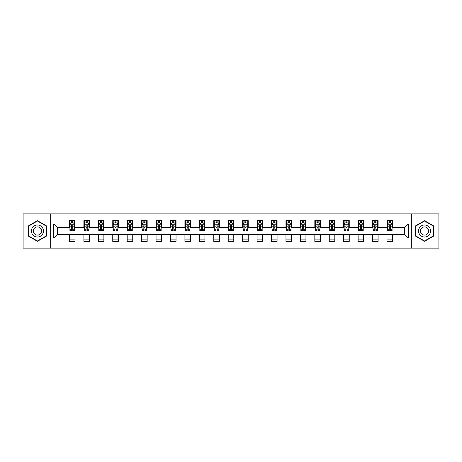<?xml version="1.0" encoding="UTF-8"?>
<svg xmlns="http://www.w3.org/2000/svg" width="462" height="462" viewBox="0 0 462 462"><rect width="100%" height="100%" fill="white"/><g stroke="black" fill="none" stroke-linecap="round" stroke-linejoin="round"><path stroke-width="0.69" d="M411.33 248.117L438.9 248.117L438.9 213.883L411.33 213.883L411.33 248.117L50.67 248.117L50.67 213.883L23.1 213.883L23.1 248.117L50.67 248.117M411.33 213.883L50.67 213.883M392.544 223.966L392.544 220.593L386.994 220.593L386.994 223.966L378.112 223.966L378.112 220.593L372.563 220.593L372.563 223.966L363.681 223.966L363.681 220.593L358.125 220.593L358.125 223.966L349.243 223.966L349.243 220.593L343.693 220.593L343.693 223.966L334.811 223.966L334.811 220.593L329.262 220.593L329.262 223.966L320.38 223.966L320.38 220.593L314.824 220.593L314.824 223.966L305.942 223.966L305.942 220.593L300.392 220.593L300.392 223.966L291.51 223.966L291.51 220.593L285.961 220.593L285.961 223.966L277.079 223.966L277.079 220.593L271.523 220.593L271.523 223.966L262.641 223.966L262.641 220.593L257.091 220.593L257.091 223.966L248.21 223.966L248.21 220.593L242.66 220.593L242.66 223.966L233.778 223.966L233.778 220.593L228.222 220.593L228.222 223.966L219.34 223.966L219.34 220.593L213.791 220.593L213.791 223.966L204.909 223.966L204.909 220.593L199.359 220.593L199.359 223.966L190.477 223.966L190.477 220.593L184.921 220.593L184.921 223.966L176.039 223.966L176.039 220.593L170.49 220.593L170.49 223.966L161.608 223.966L161.608 220.593L156.058 220.593L156.058 223.966L147.176 223.966L147.176 220.593L141.62 220.593L141.62 223.966L132.738 223.966L132.738 220.593L127.189 220.593L127.189 223.966L118.307 223.966L118.307 220.593L112.757 220.593L112.757 223.966L103.875 223.966L103.875 220.593L98.319 220.593L98.319 223.966L89.437 223.966L89.437 220.593L83.888 220.593L83.888 223.966L75.006 223.966L75.006 220.593L69.456 220.593L69.456 223.966L53.725 223.966L53.725 238.034L57.427 234.332L69.456 234.332L69.456 241.407L75.006 241.407L75.006 234.332L83.888 234.332L83.888 241.407L89.437 241.407L89.437 234.332L98.319 234.332L98.319 241.407L103.875 241.407L103.875 234.332L112.757 234.332L112.757 241.407L118.307 241.407L118.307 234.332L127.189 234.332L127.189 241.407L132.738 241.407L132.738 234.332L141.62 234.332L141.62 241.407L147.176 241.407L147.176 234.332L156.058 234.332L156.058 241.407L161.608 241.407L161.608 234.332L170.49 234.332L170.49 241.407L176.039 241.407L176.039 234.332L184.921 234.332L184.921 241.407L190.477 241.407L190.477 234.332L199.359 234.332L199.359 241.407L204.909 241.407L204.909 234.332L213.791 234.332L213.791 241.407L219.34 241.407L219.34 234.332L228.222 234.332L228.222 241.407L233.778 241.407L233.778 234.332L242.66 234.332L242.66 241.407L248.21 241.407L248.21 234.332L257.091 234.332L257.091 241.407L262.641 241.407L262.641 234.332L271.523 234.332L271.523 241.407L277.079 241.407L277.079 234.332L285.961 234.332L285.961 241.407L291.51 241.407L291.51 234.332L300.392 234.332L300.392 241.407L305.942 241.407L305.942 234.332L314.824 234.332L314.824 241.407L320.38 241.407L320.38 234.332L329.262 234.332L329.262 241.407L334.811 241.407L334.811 234.332L343.693 234.332L343.693 241.407L349.243 241.407L349.243 234.332L358.125 234.332L358.125 241.407L363.681 241.407L363.681 234.332L372.563 234.332L372.563 241.407L378.112 241.407L378.112 234.332L386.994 234.332L386.994 241.407L392.544 241.407L392.544 234.332L404.573 234.332L404.573 227.668L392.544 227.668L392.544 223.966L408.275 223.966L408.275 238.034L392.544 238.034M386.994 238.034L378.112 238.034M372.563 238.034L363.681 238.034M358.125 238.034L349.243 238.034M343.693 238.034L334.811 238.034M329.262 238.034L320.38 238.034M314.824 238.034L305.942 238.034M300.392 238.034L291.51 238.034M285.961 238.034L277.079 238.034M271.523 238.034L262.641 238.034M257.091 238.034L248.21 238.034M242.66 238.034L233.778 238.034M228.222 238.034L219.34 238.034M213.791 238.034L204.909 238.034M199.359 238.034L190.477 238.034M184.921 238.034L176.039 238.034M170.49 238.034L161.608 238.034M156.058 238.034L147.176 238.034M141.62 238.034L132.738 238.034M127.189 238.034L118.307 238.034M112.757 238.034L103.875 238.034M98.319 238.034L89.437 238.034M83.888 238.034L75.006 238.034M69.456 238.034L53.725 238.034M386.994 223.966L386.994 227.668L378.112 227.668L378.112 223.966M372.563 223.966L372.563 227.668L363.681 227.668L363.681 223.966M358.125 223.966L358.125 227.668L349.243 227.668L349.243 223.966M343.693 223.966L343.693 227.668L334.811 227.668L334.811 223.966M329.262 223.966L329.262 227.668L320.38 227.668L320.38 223.966M314.824 223.966L314.824 227.668L305.942 227.668L305.942 223.966M300.392 223.966L300.392 227.668L291.51 227.668L291.51 223.966M285.961 223.966L285.961 227.668L277.079 227.668L277.079 223.966M271.523 223.966L271.523 227.668L262.641 227.668L262.641 223.966M257.091 223.966L257.091 227.668L248.21 227.668L248.21 223.966M242.66 223.966L242.66 227.668L233.778 227.668L233.778 223.966M228.222 223.966L228.222 227.668L219.34 227.668L219.34 223.966M213.791 223.966L213.791 227.668L204.909 227.668L204.909 223.966M199.359 223.966L199.359 227.668L190.477 227.668L190.477 223.966M184.921 223.966L184.921 227.668L176.039 227.668L176.039 223.966M170.49 223.966L170.49 227.668L161.608 227.668L161.608 223.966M156.058 223.966L156.058 227.668L147.176 227.668L147.176 223.966M141.62 223.966L141.62 227.668L132.738 227.668L132.738 223.966M127.189 223.966L127.189 227.668L118.307 227.668L118.307 223.966M112.757 223.966L112.757 227.668L103.875 227.668L103.875 223.966M98.319 223.966L98.319 227.668L89.437 227.668L89.437 223.966M83.888 223.966L83.888 227.668L75.006 227.668L75.006 223.966M69.456 223.966L69.456 227.668L57.427 227.668L53.725 223.966M57.427 227.668L57.427 234.332M408.275 238.034L404.573 234.332M404.573 227.668L408.275 223.966M69.456 222.903L69.918 222.903M71.674 222.903L72.782 222.903M74.544 222.903L75.006 222.903M69.456 227.575L69.918 227.575M71.674 227.575L72.782 227.575M74.544 227.575L75.006 227.575M69.456 234.425L75.006 234.425M69.456 239.097L75.006 239.097M83.888 234.425L89.437 234.425M83.888 239.097L89.437 239.097M83.888 222.903L84.35 222.903M86.111 222.903L87.22 222.903M88.975 222.903L89.437 222.903M83.888 227.575L84.35 227.575M86.111 227.575L87.22 227.575M88.975 227.575L89.437 227.575M98.319 234.425L103.875 234.425M98.319 239.097L103.875 239.097M98.319 222.903L98.781 222.903M100.543 222.903L101.652 222.903M103.413 222.903L103.875 222.903M98.319 227.575L98.781 227.575M100.543 227.575L101.652 227.575M103.413 227.575L103.875 227.575M112.757 234.425L118.307 234.425M112.757 239.097L118.307 239.097M112.757 222.903L113.219 222.903M114.974 222.903L116.083 222.903M117.845 222.903L118.307 222.903M112.757 227.575L113.219 227.575M114.974 227.575L116.083 227.575M117.845 227.575L118.307 227.575M127.189 234.425L132.738 234.425M127.189 239.097L132.738 239.097M127.189 222.903L127.651 222.903M129.412 222.903L130.521 222.903M132.276 222.903L132.738 222.903M127.189 227.575L127.651 227.575M129.412 227.575L130.521 227.575M132.276 227.575L132.738 227.575M141.62 234.425L147.176 234.425M141.62 239.097L147.176 239.097M141.62 222.903L142.082 222.903M143.844 222.903L144.953 222.903M146.714 222.903L147.176 222.903M141.62 227.575L142.082 227.575M143.844 227.575L144.953 227.575M146.714 227.575L147.176 227.575M156.058 234.425L161.608 234.425M156.058 239.097L161.608 239.097M156.058 222.903L156.52 222.903M158.275 222.903L159.384 222.903M161.146 222.903L161.608 222.903M156.058 227.575L156.52 227.575M158.275 227.575L159.384 227.575M161.146 227.575L161.608 227.575M170.49 234.425L176.039 234.425M170.49 239.097L176.039 239.097M170.49 222.903L170.952 222.903M172.713 222.903L173.822 222.903M175.577 222.903L176.039 222.903M170.49 227.575L170.952 227.575M172.713 227.575L173.822 227.575M175.577 227.575L176.039 227.575M184.921 234.425L190.477 234.425M184.921 239.097L190.477 239.097M184.921 222.903L185.383 222.903M187.145 222.903L188.253 222.903M190.015 222.903L190.477 222.903M184.921 227.575L185.383 227.575M187.145 227.575L188.253 227.575M190.015 227.575L190.477 227.575M199.359 234.425L204.909 234.425M199.359 239.097L204.909 239.097M199.359 222.903L199.821 222.903M201.576 222.903L202.685 222.903M204.447 222.903L204.909 222.903M199.359 227.575L199.821 227.575M201.576 227.575L202.685 227.575M204.447 227.575L204.909 227.575M213.791 234.425L219.34 234.425M213.791 239.097L219.34 239.097M213.791 222.903L214.252 222.903M216.014 222.903L217.123 222.903M218.878 222.903L219.34 222.903M213.791 227.575L214.252 227.575M216.014 227.575L217.123 227.575M218.878 227.575L219.34 227.575M228.222 234.425L233.778 234.425M228.222 239.097L233.778 239.097M228.222 222.903L228.684 222.903M230.446 222.903L231.554 222.903M233.316 222.903L233.778 222.903M228.222 227.575L228.684 227.575M230.446 227.575L231.554 227.575M233.316 227.575L233.778 227.575M242.66 234.425L248.21 234.425M242.66 239.097L248.21 239.097M242.66 222.903L243.122 222.903M244.877 222.903L245.986 222.903M247.748 222.903L248.21 222.903M242.66 227.575L243.122 227.575M244.877 227.575L245.986 227.575M247.748 227.575L248.21 227.575M257.091 234.425L262.641 234.425M257.091 239.097L262.641 239.097M257.091 222.903L257.553 222.903M259.315 222.903L260.424 222.903M262.179 222.903L262.641 222.903M257.091 227.575L257.553 227.575M259.315 227.575L260.424 227.575M262.179 227.575L262.641 227.575M271.523 234.425L277.079 234.425M271.523 239.097L277.079 239.097M271.523 222.903L271.985 222.903M273.747 222.903L274.855 222.903M276.617 222.903L277.079 222.903M271.523 227.575L271.985 227.575M273.747 227.575L274.855 227.575M276.617 227.575L277.079 227.575M285.961 234.425L291.51 234.425M285.961 239.097L291.51 239.097M285.961 222.903L286.423 222.903M288.178 222.903L289.287 222.903M291.048 222.903L291.51 222.903M285.961 227.575L286.423 227.575M288.178 227.575L289.287 227.575M291.048 227.575L291.51 227.575M300.392 234.425L305.942 234.425M300.392 239.097L305.942 239.097M300.392 222.903L300.854 222.903M302.616 222.903L303.725 222.903M305.48 222.903L305.942 222.903M300.392 227.575L300.854 227.575M302.616 227.575L303.725 227.575M305.48 227.575L305.942 227.575M314.824 234.425L320.38 234.425M314.824 239.097L320.38 239.097M314.824 222.903L315.286 222.903M317.048 222.903L318.156 222.903M319.918 222.903L320.38 222.903M314.824 227.575L315.286 227.575M317.048 227.575L318.156 227.575M319.918 227.575L320.38 227.575M329.262 234.425L334.811 234.425M329.262 239.097L334.811 239.097M329.262 222.903L329.724 222.903M331.479 222.903L332.588 222.903M334.349 222.903L334.811 222.903M329.262 227.575L329.724 227.575M331.479 227.575L332.588 227.575M334.349 227.575L334.811 227.575M343.693 234.425L349.243 234.425M343.693 239.097L349.243 239.097M343.693 222.903L344.155 222.903M345.917 222.903L347.026 222.903M348.781 222.903L349.243 222.903M343.693 227.575L344.155 227.575M345.917 227.575L347.026 227.575M348.781 227.575L349.243 227.575M358.125 234.425L363.681 234.425M358.125 239.097L363.681 239.097M358.125 222.903L358.587 222.903M360.348 222.903L361.457 222.903M363.219 222.903L363.681 222.903M358.125 227.575L358.587 227.575M360.348 227.575L361.457 227.575M363.219 227.575L363.681 227.575M372.563 234.425L378.112 234.425M372.563 239.097L378.112 239.097M372.563 222.903L373.025 222.903M374.78 222.903L375.889 222.903M377.65 222.903L378.112 222.903M372.563 227.575L373.025 227.575M374.78 227.575L375.889 227.575M377.65 227.575L378.112 227.575M386.994 234.425L392.544 234.425M386.994 239.097L392.544 239.097M386.994 222.903L387.456 222.903M389.218 222.903L390.326 222.903M392.082 222.903L392.544 222.903M386.994 227.575L387.456 227.575M389.218 227.575L390.326 227.575M392.082 227.575L392.544 227.575M37.439 241.308L46.367 236.157L46.367 225.843L37.439 220.692L28.511 225.843L28.511 236.157L37.439 241.308M433.489 225.843L424.561 220.692L415.633 225.843L415.633 236.157L424.561 241.308L433.489 236.157L433.489 225.843M72.782 221.795L71.674 221.795M74.544 229.285L72.782 229.285L72.782 230.446L74.544 230.446L74.544 224.803L73.62 222.95L70.842 222.95L69.918 224.803L69.918 230.446L71.674 230.446L71.674 229.285L69.918 229.285M69.918 224.803L69.918 220.593M74.544 224.803L74.544 220.593M71.674 222.95L71.674 220.593M72.782 220.593L72.782 222.95M72.782 229.285L72.782 225.496C72.413 224.78 72.043 224.78 71.674 225.496L71.674 229.285M42.648 234.009A6.012 6.012 0 0 0 40.448 225.791A6.012 6.012 0 0 0 32.23 227.991A6.012 6.012 0 0 0 34.436 236.209A6.012 6.012 0 0 0 42.648 234.009M41.008 233.056A4.118 4.118 0 0 0 39.501 227.437A4.118 4.118 0 0 0 33.876 228.944A4.118 4.118 0 0 0 35.383 234.563A4.118 4.118 0 0 0 41.008 233.056M28.788 235.995L28.788 226.005L37.439 221.009L46.09 226.005L46.09 235.995L37.439 240.991L28.788 235.995M424.561 224.988A6.012 6.012 0 0 0 418.543 231A6.012 6.012 0 0 0 424.561 237.012A6.012 6.012 0 0 0 430.572 231A6.012 6.012 0 0 0 424.561 224.988M424.561 226.882A4.118 4.118 0 0 0 420.443 231A4.118 4.118 0 0 0 424.561 235.118A4.118 4.118 0 0 0 428.678 231A4.118 4.118 0 0 0 424.561 226.882M433.212 235.995L424.561 240.991L415.91 235.995L415.91 226.005L424.561 221.009L433.212 226.005L433.212 235.995M87.22 221.795L86.111 221.795M88.975 229.285L87.22 229.285L87.22 230.446L88.975 230.446L88.975 224.803L88.051 222.95L85.274 222.95L84.35 224.803L84.35 230.446L86.111 230.446L86.111 229.285L84.35 229.285M84.35 224.803L84.35 220.593M88.975 224.803L88.975 220.593M86.111 222.95L86.111 220.593M87.22 220.593L87.22 222.95M87.22 229.285L87.22 225.496C86.85 224.78 86.481 224.78 86.111 225.496L86.111 229.285M101.652 221.795L100.543 221.795M103.413 229.285L101.652 229.285L101.652 230.446L103.413 230.446L103.413 224.803L102.483 222.95L99.711 222.95L98.781 224.803L98.781 230.446L100.543 230.446L100.543 229.285L98.781 229.285M98.781 224.803L98.781 220.593M103.413 224.803L103.413 220.593M100.543 222.95L100.543 220.593M101.652 220.593L101.652 222.95M101.652 229.285L101.652 225.496C101.282 224.78 100.912 224.78 100.543 225.496L100.543 229.285M116.083 221.795L114.974 221.795M117.845 229.285L116.083 229.285L116.083 230.446L117.845 230.446L117.845 224.803L116.921 222.95L114.143 222.95L113.219 224.803L113.219 230.446L114.974 230.446L114.974 229.285L113.219 229.285M113.219 224.803L113.219 220.593M117.845 224.803L117.845 220.593M114.974 222.95L114.974 220.593M116.083 220.593L116.083 222.95M116.083 229.285L116.083 225.496C115.714 224.78 115.344 224.78 114.974 225.496L114.974 229.285M130.521 221.795L129.412 221.795M132.276 229.285L130.521 229.285L130.521 230.446L132.276 230.446L132.276 224.803L131.352 222.95L128.575 222.95L127.651 224.803L127.651 230.446L129.412 230.446L129.412 229.285L127.651 229.285M127.651 224.803L127.651 220.593M132.276 224.803L132.276 220.593M129.412 222.95L129.412 220.593M130.521 220.593L130.521 222.95M130.521 229.285L130.521 225.496C130.151 224.78 129.782 224.78 129.412 225.496L129.412 229.285M144.953 221.795L143.844 221.795M146.714 229.285L144.953 229.285L144.953 230.446L146.714 230.446L146.714 224.803L145.784 222.95L143.012 222.95L142.082 224.803L142.082 230.446L143.844 230.446L143.844 229.285L142.082 229.285M142.082 224.803L142.082 220.593M146.714 224.803L146.714 220.593M143.844 222.95L143.844 220.593M144.953 220.593L144.953 222.95M144.953 229.285L144.953 225.496C144.583 224.78 144.213 224.78 143.844 225.496L143.844 229.285M159.384 221.795L158.275 221.795M161.146 229.285L159.384 229.285L159.384 230.446L161.146 230.446L161.146 224.803L160.222 222.95L157.444 222.95L156.52 224.803L156.52 230.446L158.275 230.446L158.275 229.285L156.52 229.285M156.52 224.803L156.52 220.593M161.146 224.803L161.146 220.593M158.275 222.95L158.275 220.593M159.384 220.593L159.384 222.95M159.384 229.285L159.384 225.496C159.015 224.78 158.645 224.78 158.275 225.496L158.275 229.285M173.822 221.795L172.713 221.795M175.577 229.285L173.822 229.285L173.822 230.446L175.577 230.446L175.577 224.803L174.653 222.95L171.876 222.95L170.952 224.803L170.952 230.446L172.713 230.446L172.713 229.285L170.952 229.285M170.952 224.803L170.952 220.593M175.577 224.803L175.577 220.593M172.713 222.95L172.713 220.593M173.822 220.593L173.822 222.95M173.822 229.285L173.822 225.496C173.452 224.78 173.083 224.78 172.713 225.496L172.713 229.285M188.253 221.795L187.145 221.795M190.015 229.285L188.253 229.285L188.253 230.446L190.015 230.446L190.015 224.803L189.085 222.95L186.313 222.95L185.383 224.803L185.383 230.446L187.145 230.446L187.145 229.285L185.383 229.285M185.383 224.803L185.383 220.593M190.015 224.803L190.015 220.593M187.145 222.95L187.145 220.593M188.253 220.593L188.253 222.95M188.253 229.285L188.253 225.496C187.884 224.78 187.514 224.78 187.145 225.496L187.145 229.285M202.685 221.795L201.576 221.795M204.447 229.285L202.685 229.285L202.685 230.446L204.447 230.446L204.447 224.803L203.523 222.95L200.745 222.95L199.821 224.803L199.821 230.446L201.576 230.446L201.576 229.285L199.821 229.285M199.821 224.803L199.821 220.593M204.447 224.803L204.447 220.593M201.576 222.95L201.576 220.593M202.685 220.593L202.685 222.95M202.685 229.285L202.685 225.496C202.316 224.78 201.946 224.78 201.576 225.496L201.576 229.285M217.123 221.795L216.014 221.795M218.878 229.285L217.123 229.285L217.123 230.446L218.878 230.446L218.878 224.803L217.954 222.95L215.177 222.95L214.252 224.803L214.252 230.446L216.014 230.446L216.014 229.285L214.252 229.285M214.252 224.803L214.252 220.593M218.878 224.803L218.878 220.593M216.014 222.95L216.014 220.593M217.123 220.593L217.123 222.95M217.123 229.285L217.123 225.496C216.753 224.78 216.383 224.78 216.014 225.496L216.014 229.285M231.554 221.795L230.446 221.795M233.316 229.285L231.554 229.285L231.554 230.446L233.316 230.446L233.316 224.803L232.386 222.95L229.614 222.95L228.684 224.803L228.684 230.446L230.446 230.446L230.446 229.285L228.684 229.285M228.684 224.803L228.684 220.593M233.316 224.803L233.316 220.593M230.446 222.95L230.446 220.593M231.554 220.593L231.554 222.95M231.554 229.285L231.554 225.496C231.185 224.78 230.815 224.78 230.446 225.496L230.446 229.285M245.986 221.795L244.877 221.795M247.748 229.285L245.986 229.285L245.986 230.446L247.748 230.446L247.748 224.803L246.823 222.95L244.046 222.95L243.122 224.803L243.122 230.446L244.877 230.446L244.877 229.285L243.122 229.285M243.122 224.803L243.122 220.593M247.748 224.803L247.748 220.593M244.877 222.95L244.877 220.593M245.986 220.593L245.986 222.95M245.986 229.285L245.986 225.496C245.617 224.78 245.247 224.78 244.877 225.496L244.877 229.285M260.424 221.795L259.315 221.795M262.179 229.285L260.424 229.285L260.424 230.446L262.179 230.446L262.179 224.803L261.255 222.95L258.477 222.95L257.553 224.803L257.553 230.446L259.315 230.446L259.315 229.285L257.553 229.285M257.553 224.803L257.553 220.593M262.179 224.803L262.179 220.593M259.315 222.95L259.315 220.593M260.424 220.593L260.424 222.95M260.424 229.285L260.424 225.496C260.054 224.78 259.684 224.78 259.315 225.496L259.315 229.285M274.855 221.795L273.747 221.795M276.617 229.285L274.855 229.285L274.855 230.446L276.617 230.446L276.617 224.803L275.687 222.95L272.915 222.95L271.985 224.803L271.985 230.446L273.747 230.446L273.747 229.285L271.985 229.285M271.985 224.803L271.985 220.593M276.617 224.803L276.617 220.593M273.747 222.95L273.747 220.593M274.855 220.593L274.855 222.95M274.855 229.285L274.855 225.496C274.486 224.78 274.116 224.78 273.747 225.496L273.747 229.285M289.287 221.795L288.178 221.795M291.048 229.285L289.287 229.285L289.287 230.446L291.048 230.446L291.048 224.803L290.124 222.95L287.347 222.95L286.423 224.803L286.423 230.446L288.178 230.446L288.178 229.285L286.423 229.285M286.423 224.803L286.423 220.593M291.048 224.803L291.048 220.593M288.178 222.95L288.178 220.593M289.287 220.593L289.287 222.95M289.287 229.285L289.287 225.496C288.917 224.78 288.548 224.78 288.178 225.496L288.178 229.285M303.725 221.795L302.616 221.795M305.48 229.285L303.725 229.285L303.725 230.446L305.48 230.446L305.48 224.803L304.556 222.95L301.778 222.95L300.854 224.803L300.854 230.446L302.616 230.446L302.616 229.285L300.854 229.285M300.854 224.803L300.854 220.593M305.48 224.803L305.48 220.593M302.616 222.95L302.616 220.593M303.725 220.593L303.725 222.95M303.725 229.285L303.725 225.496C303.355 224.78 302.985 224.78 302.616 225.496L302.616 229.285M318.156 221.795L317.048 221.795M319.918 229.285L318.156 229.285L318.156 230.446L319.918 230.446L319.918 224.803L318.988 222.95L316.216 222.95L315.286 224.803L315.286 230.446L317.048 230.446L317.048 229.285L315.286 229.285M315.286 224.803L315.286 220.593M319.918 224.803L319.918 220.593M317.048 222.95L317.048 220.593M318.156 220.593L318.156 222.95M318.156 229.285L318.156 225.496C317.787 224.78 317.417 224.78 317.048 225.496L317.048 229.285M332.588 221.795L331.479 221.795M334.349 229.285L332.588 229.285L332.588 230.446L334.349 230.446L334.349 224.803L333.425 222.95L330.648 222.95L329.724 224.803L329.724 230.446L331.479 230.446L331.479 229.285L329.724 229.285M329.724 224.803L329.724 220.593M334.349 224.803L334.349 220.593M331.479 222.95L331.479 220.593M332.588 220.593L332.588 222.95M332.588 229.285L332.588 225.496C332.218 224.78 331.849 224.78 331.479 225.496L331.479 229.285M347.026 221.795L345.917 221.795M348.781 229.285L347.026 229.285L347.026 230.446L348.781 230.446L348.781 224.803L347.857 222.95L345.079 222.95L344.155 224.803L344.155 230.446L345.917 230.446L345.917 229.285L344.155 229.285M344.155 224.803L344.155 220.593M348.781 224.803L348.781 220.593M345.917 222.95L345.917 220.593M347.026 220.593L347.026 222.95M347.026 229.285L347.026 225.496C346.656 224.78 346.286 224.78 345.917 225.496L345.917 229.285M361.457 221.795L360.348 221.795M363.219 229.285L361.457 229.285L361.457 230.446L363.219 230.446L363.219 224.803L362.289 222.95L359.517 222.95L358.587 224.803L358.587 230.446L360.348 230.446L360.348 229.285L358.587 229.285M358.587 224.803L358.587 220.593M363.219 224.803L363.219 220.593M360.348 222.95L360.348 220.593M361.457 220.593L361.457 222.95M361.457 229.285L361.457 225.496C361.088 224.78 360.718 224.78 360.348 225.496L360.348 229.285M375.889 221.795L374.78 221.795M377.65 229.285L375.889 229.285L375.889 230.446L377.65 230.446L377.65 224.803L376.726 222.95L373.949 222.95L373.025 224.803L373.025 230.446L374.78 230.446L374.78 229.285L373.025 229.285M373.025 224.803L373.025 220.593M377.65 224.803L377.65 220.593M374.78 222.95L374.78 220.593M375.889 220.593L375.889 222.95M375.889 229.285L375.889 225.496C375.519 224.78 375.15 224.78 374.78 225.496L374.78 229.285M390.326 221.795L389.218 221.795M392.082 229.285L390.326 229.285L390.326 230.446L392.082 230.446L392.082 224.803L391.158 222.95L388.38 222.95L387.456 224.803L387.456 230.446L389.218 230.446L389.218 229.285L387.456 229.285M387.456 224.803L387.456 220.593M392.082 224.803L392.082 220.593M389.218 222.95L389.218 220.593M390.326 220.593L390.326 222.95M390.326 229.285L390.326 225.496C389.957 224.78 389.587 224.78 389.218 225.496L389.218 229.285M74.521 224.757L69.941 224.757M69.918 223.059L70.784 223.059M73.672 223.059L74.544 223.059M71.674 226.807L69.918 226.807M74.544 226.807L72.782 226.807M72.782 222.384L71.674 222.384M88.952 224.757L84.373 224.757M84.35 223.059L85.222 223.059M88.109 223.059L88.975 223.059M86.111 226.807L84.35 226.807M88.975 226.807L87.22 226.807M87.22 222.384L86.111 222.384M103.39 224.757L98.804 224.757M98.781 223.059L99.653 223.059M102.541 223.059L103.413 223.059M100.543 226.807L98.781 226.807M103.413 226.807L101.652 226.807M101.652 222.384L100.543 222.384M117.822 224.757L113.242 224.757M113.219 223.059L114.085 223.059M116.973 223.059L117.845 223.059M114.974 226.807L113.219 226.807M117.845 226.807L116.083 226.807M116.083 222.384L114.974 222.384M132.253 224.757L127.674 224.757M127.651 223.059L128.523 223.059M131.41 223.059L132.276 223.059M129.412 226.807L127.651 226.807M132.276 226.807L130.521 226.807M130.521 222.384L129.412 222.384M146.691 224.757L142.105 224.757M142.082 223.059L142.954 223.059M145.842 223.059L146.714 223.059M143.844 226.807L142.082 226.807M146.714 226.807L144.953 226.807M144.953 222.384L143.844 222.384M161.123 224.757L156.543 224.757M156.52 223.059L157.386 223.059M160.274 223.059L161.146 223.059M158.275 226.807L156.52 226.807M161.146 226.807L159.384 226.807M159.384 222.384L158.275 222.384M175.554 224.757L170.975 224.757M170.952 223.059L171.824 223.059M174.711 223.059L175.577 223.059M172.713 226.807L170.952 226.807M175.577 226.807L173.822 226.807M173.822 222.384L172.713 222.384M189.992 224.757L185.406 224.757M185.383 223.059L186.255 223.059M189.143 223.059L190.015 223.059M187.145 226.807L185.383 226.807M190.015 226.807L188.253 226.807M188.253 222.384L187.145 222.384M204.423 224.757L199.844 224.757M199.821 223.059L200.687 223.059M203.575 223.059L204.447 223.059M201.576 226.807L199.821 226.807M204.447 226.807L202.685 226.807M202.685 222.384L201.576 222.384M218.855 224.757L214.276 224.757M214.252 223.059L215.125 223.059M218.012 223.059L218.878 223.059M216.014 226.807L214.252 226.807M218.878 226.807L217.123 226.807M217.123 222.384L216.014 222.384M233.293 224.757L228.707 224.757M228.684 223.059L229.556 223.059M232.444 223.059L233.316 223.059M230.446 226.807L228.684 226.807M233.316 226.807L231.554 226.807M231.554 222.384L230.446 222.384M247.724 224.757L243.145 224.757M243.122 223.059L243.988 223.059M246.875 223.059L247.748 223.059M244.877 226.807L243.122 226.807M247.748 226.807L245.986 226.807M245.986 222.384L244.877 222.384M262.156 224.757L257.577 224.757M257.553 223.059L258.425 223.059M261.313 223.059L262.179 223.059M259.315 226.807L257.553 226.807M262.179 226.807L260.424 226.807M260.424 222.384L259.315 222.384M276.594 224.757L272.008 224.757M271.985 223.059L272.857 223.059M275.745 223.059L276.617 223.059M273.747 226.807L271.985 226.807M276.617 226.807L274.855 226.807M274.855 222.384L273.747 222.384M291.025 224.757L286.446 224.757M286.423 223.059L287.289 223.059M290.176 223.059L291.048 223.059M288.178 226.807L286.423 226.807M291.048 226.807L289.287 226.807M289.287 222.384L288.178 222.384M305.457 224.757L300.877 224.757M300.854 223.059L301.726 223.059M304.614 223.059L305.48 223.059M302.616 226.807L300.854 226.807M305.48 226.807L303.725 226.807M303.725 222.384L302.616 222.384M319.895 224.757L315.309 224.757M315.286 223.059L316.158 223.059M319.046 223.059L319.918 223.059M317.048 226.807L315.286 226.807M319.918 226.807L318.156 226.807M318.156 222.384L317.048 222.384M334.326 224.757L329.747 224.757M329.724 223.059L330.59 223.059M333.477 223.059L334.349 223.059M331.479 226.807L329.724 226.807M334.349 226.807L332.588 226.807M332.588 222.384L331.479 222.384M348.758 224.757L344.178 224.757M344.155 223.059L345.027 223.059M347.915 223.059L348.781 223.059M345.917 226.807L344.155 226.807M348.781 226.807L347.026 226.807M347.026 222.384L345.917 222.384M363.196 224.757L358.61 224.757M358.587 223.059L359.459 223.059M362.347 223.059L363.219 223.059M360.348 226.807L358.587 226.807M363.219 226.807L361.457 226.807M361.457 222.384L360.348 222.384M377.627 224.757L373.048 224.757M373.025 223.059L373.891 223.059M376.778 223.059L377.65 223.059M374.78 226.807L373.025 226.807M377.65 226.807L375.889 226.807M375.889 222.384L374.78 222.384M392.059 224.757L387.479 224.757M387.456 223.059L388.328 223.059M391.216 223.059L392.082 223.059M389.218 226.807L387.456 226.807M392.082 226.807L390.326 226.807M390.326 222.384L389.218 222.384"/></g></svg>
